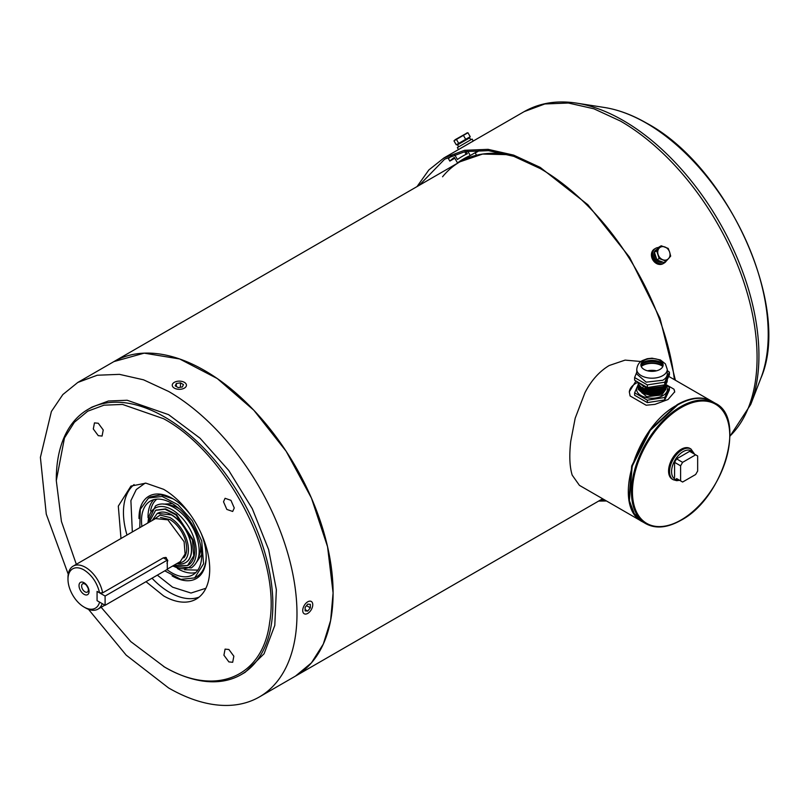 <?xml version="1.0" encoding="UTF-8"?>
<svg xmlns="http://www.w3.org/2000/svg" width="808" height="808" viewBox="0 0 808 808"><rect width="100%" height="100%" fill="white"/><g stroke="black" fill="none" stroke-linecap="round" stroke-linejoin="round"><path stroke-width="1.21" d="M166.973 563.307L167.791 560.419L165.691 557.419L163.317 557.843L102.626 592.87L99.576 592.85L97.071 591.405L105.101 596.041L105.101 605.303L97.071 600.667L97.071 591.405L97.071 600.667L99.576 602.111A22.695 13.1 60 0 1 84.032 607.04L85.537 607.909A24.826 14.332 60 0 0 97.95 609.141A24.826 14.332 60 0 0 102.202 603.637M163.317 557.843L167.286 560.136L105.101 596.041M167.286 560.136L167.286 569.398L105.101 605.303M164.792 570.842L180.851 579.386L194.657 577.882L196.657 576.72A46.106 26.614 -120 0 0 206.202 556.187M173.114 498.869L160.903 494.789L150.561 496.87L148.551 498.031L140.309 509.333L139.764 527.664M172.094 575.882A47.52 27.442 -120 0 0 172.609 576.175A47.52 27.442 -120 0 0 206.212 556.773A47.52 27.442 -120 0 0 201.02 533.078M190.537 514.918A47.52 27.442 -120 0 0 172.609 498.576L172.609 498.576A47.52 27.442 -120 0 0 139.006 518.564M602.647 498.758L295.486 676.094A181.578 104.828 -120 0 0 323.321 530.593A181.578 104.828 -120 0 0 204.707 370.589A181.578 104.828 -120 0 0 113.918 361.59L77.8 382.447L62.842 394.556L51.389 411.484L40.4 457.389L46.268 514.13L68.236 574.225M88.506 609.333L126.169 655.126L168.589 687.951A181.578 104.828 -120 0 0 259.378 696.94A181.578 104.828 -120 0 0 287.214 551.44A181.578 104.828 -120 0 0 168.589 391.436L143.541 379.821L119.463 374.356L97.263 375.235L77.8 382.447M101.152 607.293L130.795 641.613L164.579 667.044A153.136 88.415 -120 0 0 164.579 667.044A153.136 88.415 -120 0 0 241.148 674.63L245.157 672.307L264.085 653.763L274.791 625.402L276.356 589.648L268.63 549.602L252.298 508.697L228.755 470.458L200.02 438.189L168.589 414.656L127.159 400.253L108.434 401L92.021 407.07L88.011 409.393A153.136 88.415 -120 0 0 56.297 479.487A153.136 88.415 -120 0 0 56.297 480.073M145.996 581.689L163.58 595.87A65.256 37.673 -120 0 0 196.203 599.102A65.256 37.673 -120 0 0 206.202 546.804A65.256 37.673 -120 0 0 163.58 489.305L145.915 483.164L130.947 486.073L118.311 506.121L120.988 538.512M241.148 674.63A153.136 88.415 -120 0 0 264.62 551.915A153.136 88.415 -120 0 0 164.579 416.979A153.136 88.415 -120 0 0 88.011 409.393M164.579 667.044L163.58 666.459C215.11 697.415 263.004 677.478 269.66 622.301C281.073 556.965 226.876 452.945 163.58 418.716L122.523 404.434L103.98 405.182L87.718 411.201L74.376 422.271L64.468 437.956L56.297 480.649L61.428 521.463L76.326 564.297M98.273 423.261L94.465 422.887L93.304 428.977L98.273 435.674L102.071 436.057L103.232 429.967L98.273 423.261M234.259 507.979L230.936 500.334L225.078 498.294L223.513 501.778L226.826 509.424L232.684 511.464L234.259 507.979M228.886 661.904L232.684 662.287L233.845 656.197L228.886 649.491L225.078 649.117L223.917 655.207L228.886 661.904M166.943 569.6A42.561 24.573 -120 0 0 192.88 574.811A42.561 24.573 -120 0 0 199.414 540.744A42.561 24.573 -120 0 0 150.318 501.101A42.561 24.573 -120 0 0 141.905 526.432M194.657 577.882L203.576 563.772L201.727 540.976L192.304 520.817L177.972 504.717L162.145 496.466L148.551 498.031M185.588 562.641L185.79 562.52A28.371 16.382 -120 0 0 190.143 539.815A28.371 16.382 -120 0 0 157.419 513.383L171.397 514.908A28.371 16.382 60 0 1 189.931 539.906A28.371 16.382 60 0 1 185.588 562.641A28.371 16.382 60 0 1 176.942 563.53M173.983 565.246L187.557 565.59L193.738 555.823L192.456 540.047L176.013 514.949L165.054 509.232L155.641 510.313L149.157 522.241M187.84 565.428A31.916 18.433 -120 0 0 188.133 565.267A31.916 18.433 -120 0 0 193.031 539.714L176.588 514.615L165.63 508.899L155.934 510.151M656.389 258.348A7.009 5.727 -120.2 0 1 656.096 257.883A7.009 5.727 -120.2 0 1 654.985 253.964M655.975 250.429A7.009 5.727 -120.2 0 1 656.843 249.45M661.722 261.711A7.009 5.727 -120.2 0 1 658.439 260.469M656.955 249.308L656.429 249.642M662.712 262.085A7.009 5.727 -120.2 0 1 654.965 258.54A7.009 5.727 -120.2 0 1 655.551 250.258L657.54 248.955M307.737 604.131L305.131 607.374L305.131 610.848L307.737 611.09L310.343 607.838L310.343 604.364L307.737 604.131M305.131 609.575L307.737 611.09M306.525 605.636L310.343 607.838M307.737 601.819A7.09 4.09 120 0 0 303.101 608.07A7.09 4.09 120 0 0 304.192 613.747A7.09 4.09 120 0 0 307.737 613.403A7.09 4.09 120 0 0 312.373 607.151A7.09 4.09 120 0 0 311.282 601.465A7.09 4.09 120 0 0 307.737 601.819M659.873 369.478A11.12 6.413 180 0 1 644.158 369.478A11.12 6.413 180 0 1 644.158 360.398A11.12 6.413 180 0 1 659.873 360.398A11.12 6.413 180 0 1 659.873 369.478M641.087 363.762A13.12 7.575 180 0 1 642.734 362.6A13.12 7.575 180 0 1 645.855 361.267A13.12 7.575 180 0 1 658.166 361.267A13.12 7.575 180 0 1 662.944 363.762M667.267 369.397L667.267 374.023A15.251 8.807 180 0 1 662.792 380.255L646.178 382.164L636.765 374.023L636.765 369.397A15.251 8.807 180 0 0 646.178 377.528A15.251 8.807 180 0 0 662.792 375.619A15.251 8.807 180 0 0 667.267 369.397L665.398 363.873L660.419 359.944L652.046 358.196L647.218 358.722L642.4 360.57C639.108 362.226 637.229 365.176 636.765 369.397M636.765 372.185L634.613 377.548L647.349 384.901L664.752 382.204L669.418 372.155L667.267 370.529M641.037 365.943L641.986 365.337A14.191 8.191 180 0 1 662.994 365.943M634.613 377.548L634.613 380.194L647.349 387.547L647.349 384.901M664.752 382.204L664.752 384.861L647.349 387.547M641.219 366.468A13.473 7.777 180 0 1 642.481 365.63A13.473 7.777 180 0 1 662.802 366.468M669.418 372.155L669.418 374.811L664.752 384.861M667.267 379.457L667.267 380.396A15.251 8.807 180 0 1 662.792 386.628L647.077 388.729L636.886 381.507M640.986 361.509L625.109 360.115L609.192 365.519C599.263 371.498 591.183 380.568 584.942 392.728L575.195 418.18L570.751 441.208C569.135 455.47 569.62 466.782 572.205 475.154L579.427 485.356L642.34 521.675L633.745 513.252L628.887 500.384L631.684 465.974L649.784 430.048L677.094 404.717A69.508 40.127 -60 0 1 711.848 401.283A69.508 40.127 -60 0 1 712.09 401.424M674.7 392.112A22.695 13.1 0 0 0 673.933 389.173L665.842 384.497M673.933 389.173L674.71 391.779L668.065 399.506L654.945 404.374L646.137 405.222L630.089 395.95L629.321 391.779L635.967 380.982M637.249 382.608A22.695 13.1 0 0 0 635.967 383.295A22.695 13.1 0 0 0 629.321 392.213M673.236 479.73L672.236 479.144A17.736 10.241 -60 0 1 669.519 464.943A17.736 10.241 -60 0 1 681.104 449.319A17.736 10.241 -60 0 1 689.971 448.44L690.971 449.016A17.736 10.241 120 0 0 682.104 449.894A17.736 10.241 120 0 0 670.519 465.519A17.736 10.241 120 0 0 673.236 479.73L676.72 480.679L679.599 480.295M676.589 478.558L682.609 482.033L695.648 474.508L697.658 471.034L697.658 455.975L695.648 454.813L682.609 462.348L680.599 465.822L680.599 480.881M680.599 465.822L674.579 462.348L674.579 477.397M674.579 462.348L676.589 458.873L682.609 462.348M695.648 454.813L689.628 451.339L676.589 458.873M647.551 370.811A12.413 7.171 180 0 1 656.47 370.811M648.046 370.933L655.985 370.933M647.824 388.86L652.016 389.305L661.792 387.123M645.188 388.274L652.016 389.416L662.701 386.679M638.926 384.911L642.229 388.072L652.016 390.577L661.792 388.396L665.58 384.416M638.785 384.78L642.229 388.194L652.016 390.688L661.792 388.507L665.64 384.345M638.179 383.548L642.229 389.355L652.016 391.85L661.792 389.668L665.842 384.103M638.179 383.659L642.229 389.466L652.016 391.961L661.792 389.789L665.842 384.244M669.418 389.87L664.752 399.92L647.349 402.606L634.613 395.253L634.613 392.809L647.349 400.172L664.752 397.475L669.418 387.426L669.418 389.87M664.752 397.475L664.752 399.92M647.349 400.172L647.349 402.606M638.249 384.487L634.613 392.809M669.418 387.426L665.822 384.78M638.219 384.244L642.229 390.628L652.016 393.122L661.792 390.941L665.802 384.881M638.179 384.881L642.229 390.739L652.016 393.244L661.792 391.062L665.842 385.517M665.842 385.436A15.392 8.888 180 0 1 662.893 395.627A15.392 8.888 180 0 1 643.047 396.566A15.392 8.888 180 0 1 638.209 385.406M638.219 386.79L642.229 393.173L652.016 395.668L661.792 393.496L665.842 388.002L665.842 389.335L661.792 394.981L646.723 396.718L638.179 389.335L638.179 387.426M638.219 385.517L642.229 391.9L652.016 394.395L661.792 392.213L665.802 386.153M638.179 386.153L642.229 392.011L652.016 394.516L661.792 392.334L665.842 386.79M665.711 387.941L665.802 387.426M470.791 139.814L469.66 137.855L458.641 144.228L457.53 144.874L458.661 146.834M87.991 587.951L86.496 585.366M84.992 584.073A4.757 2.747 -120 0 0 83.79 583.639A4.757 2.747 -120 0 0 81.679 586.76A4.757 2.747 -120 0 0 84.992 591.84A4.757 2.747 -120 0 0 88.133 591.163A4.757 2.747 -120 0 0 84.992 584.073M84.032 582.72A7.09 4.09 -120 0 0 79.022 585.618A7.09 4.09 -120 0 0 84.032 594.304A7.09 4.09 60 0 0 89.052 591.405A7.09 4.09 60 0 0 84.032 582.72M85.537 607.909L84.032 607.04A22.695 13.1 60 0 1 67.983 579.245A22.695 13.1 60 0 1 84.032 569.973C91.94 575.104 97.122 582.73 99.576 592.85M67.983 579.245L67.983 577.508A24.826 14.332 60 0 1 73.124 566.145A24.826 14.332 60 0 1 85.537 567.367A24.826 14.332 -120 0 1 102.626 592.87M153.227 519.898L160.075 515.09L169.892 517.514A26.24 15.15 60 0 1 187.971 544.541A26.24 15.15 60 0 1 178.053 562.893M183.79 557.874A23.765 13.716 -120 0 0 184.749 538.441A23.765 13.716 -120 0 0 169.892 519.534L160.439 517.443M167.286 569.105L180.305 561.59L185.103 553.995L184.103 541.703L167.892 519.827L155.479 518.595L73.124 566.145M166.347 557.672L165.691 557.419M152.116 520.534L157.217 513.494M176.336 383.487L175.235 385.86L178.245 387.598L182.356 386.961L183.456 384.588L180.447 382.851L176.336 383.487L176.336 386.497M180.447 387.264L180.447 382.851M174.326 382.325A7.09 4.09 -0 0 0 172.256 385.224A7.09 4.09 -0 0 0 176.629 389.012A7.09 4.09 -0 0 0 184.355 388.123A7.09 4.09 -0 0 0 186.436 385.224A7.09 4.09 -0 0 0 182.063 381.447A7.09 4.09 -0 0 0 174.326 382.325M666.115 261.226A8.514 6.949 -120.2 0 1 664.196 263.034A8.514 6.949 -120.2 0 1 653.904 259.156A8.514 6.949 -120.2 0 1 655.641 248.319A8.514 6.949 -120.2 0 1 658.55 247.531M664.196 263.034L663.065 263.691A8.514 6.949 -120.2 0 1 652.773 259.812A8.514 6.949 -120.2 0 1 654.51 248.975L655.641 248.319M666.156 261.196L663.883 262.529L656.884 259.883L654.409 252.177L658.934 247.107L661.217 245.784L656.692 250.854L659.166 258.56L666.156 261.196L670.68 256.126L669.65 252.157L668.216 248.42L661.217 245.784M656.884 259.883L659.166 258.56M654.409 252.177L656.692 250.854M669.65 252.157A7.09 5.787 -120.2 0 1 668.62 258.55A7.09 5.787 -120.2 0 1 662.863 259.762A7.09 5.787 -120.2 0 1 658.126 254.591A7.09 5.787 -120.2 0 1 659.156 248.197A7.09 5.787 -120.2 0 1 664.913 246.985A7.09 5.787 -120.2 0 1 669.65 252.157M442.562 176.77A181.578 104.828 60 0 1 459.974 161.802A181.578 104.828 60 0 1 508.586 154.671L482.558 154.065L459.974 161.802L469.185 156.479M469.175 143.38L461.408 147.874M469.549 143.167L473.236 141.036L472.094 139.067L466.953 142.026L457.358 147.591L458.49 149.551M473.236 141.036L459.924 148.722M259.378 696.94L295.486 676.094L311.454 662.843L323.321 644.057L330.624 620.473L333.098 592.971L327.563 546.743L311.454 498.112L286.153 451.268L253.833 410.242L217.291 378.568L179.659 358.974L144.178 353.147L113.918 361.59L459.974 161.802M457.257 144.208L470.226 136.703L456.247 144.794L458.217 144.47M470.226 136.703L467.943 132.754L466.509 133.128M465.701 139.319L463.408 135.36L467.943 132.754M458.712 143.359L456.419 139.41L463.408 135.36M456.247 144.794L453.965 140.844L456.419 139.41M467.398 132.815L454.995 139.784M600.758 499.849A191.506 110.565 -120 0 0 604.404 499.778M674.387 379.649A191.506 110.565 -120 0 0 540.199 168.539L513.837 156.358L488.486 150.631L465.135 151.591L444.653 159.176L419.19 185.345M598.597 501.091L606.505 500.98M675.397 380.235L660.015 318.332L629.563 257.267L587.87 204.747L540.199 167.387L513.635 155.116L488.103 149.349L464.57 150.298L443.946 157.944L428.836 169.973L417.019 186.597M452.207 155.459A191.506 110.565 -120 0 0 448.4 158.621L449.824 161.085L454.793 158.227M654.47 249.005L654.419 249.036C649.662 254.136 650.682 259.136 657.5 264.024L663.014 263.721M443.946 157.944L469.569 143.198M472.801 141.42L471.882 141.814L472.801 141.42M454.55 154.54L457.429 159.499A185.123 106.878 -120 0 1 462.388 156.308A185.123 106.878 -120 0 1 467.337 153.742L465.994 151.419M467.721 151.136L470.266 155.53A182.285 105.242 -120 0 0 463.812 158.762A182.285 105.242 -120 0 0 457.52 162.933L454.318 157.398A188.668 108.928 -120 0 0 449.824 161.085M470.266 155.53L479.487 150.207M457.52 162.933L467.741 157.035M467.61 156.813L464.6 158.317M462.388 156.308L467.246 153.571M157.338 575.145L172.609 587.184L191.001 593.042L205.888 588.264M145.167 483.103L136.279 489.547L130.896 500.606L132.33 531.957M152.015 578.215A65.256 37.673 -120 0 0 169.599 592.395A65.256 37.673 -120 0 0 199.071 597.122M134.098 484.578A65.256 37.673 -120 0 0 127.008 535.037M153.833 499.647A42.561 24.573 -120 0 0 148.036 517.655M156.843 499.152A41.137 23.755 -120 0 0 150.551 510.838M177.396 568.509A42.561 24.573 -120 0 0 195.889 572.488M184.557 569.741L197.829 570.135M196.91 561.742L201.687 554.52M172.296 503.616L163.65 504.142M198.526 557.106A31.916 18.433 -120 0 0 200.647 545.663M179.457 508.939A31.916 18.433 -120 0 0 168.478 505.061M172.902 565.863A34.098 19.685 -120 0 0 194.455 539.855A34.098 19.685 -120 0 0 167.842 507.737A34.098 19.685 -120 0 0 148.076 522.867M640.906 364.671A14.191 8.191 180 0 1 641.986 363.974A14.191 8.191 180 0 1 663.115 364.671M693.779 453.743A16.311 9.423 120 0 0 683.103 451.632A16.311 9.423 120 0 0 671.791 468.913A16.311 9.423 120 0 0 678.74 479.8M681.104 407.616A68.801 39.723 -60 0 1 729.755 435.704A68.801 39.723 -60 0 1 681.104 519.968A68.801 39.723 -60 0 1 632.452 491.88A68.801 39.723 -60 0 1 681.104 407.616M715.353 403.303C747.047 418.14 722.928 498.587 680.952 520.291C667.428 527.897 655.732 529.038 645.845 523.695A69.508 40.127 -60 0 1 635.189 468.004A69.508 40.127 -60 0 1 680.599 406.747A69.508 40.127 -60 0 1 715.353 403.303L712.343 401.566C702.465 396.233 690.759 397.364 677.235 404.98C635.26 426.695 611.141 507.121 642.835 521.958L634.25 513.545L629.381 500.667L632.179 466.267L650.288 430.341L677.589 405.01A69.508 40.127 -60 0 1 712.343 401.566M652.016 393.122L652.016 389.204M642.229 388.072L643.097 386.992M661.792 388.396L660.924 387.315M642.229 389.355L643.097 388.274M661.792 389.668L660.924 388.587M642.229 390.628L643.097 389.547M661.792 390.941L660.924 389.86M642.229 391.9L643.097 390.82M652.016 395.668L652.016 393.112M661.792 392.213L660.924 391.133M661.792 393.496L660.924 392.415M642.229 393.173L643.097 392.092M729.957 436.057A192.92 111.383 -120 0 0 742.562 278.376A192.92 111.383 -120 0 0 620.443 121.059L593.89 108.787L568.347 103.02L544.824 103.969L524.19 111.615L472.024 141.733M760.843 378.285A172.458 99.576 -120 0 0 646.087 122.988A172.458 99.576 -120 0 0 604.505 107.494C618.241 109.676 632.29 114.908 646.663 123.169C728.16 166.67 791.901 307.767 760.843 378.285L750.723 404.495A191.92 110.807 -120 0 0 623.019 120.392A191.92 110.807 -120 0 0 576.75 103.151C557.096 100.091 539.572 102.919 524.19 111.615M56.297 480.649L56.297 479.487M172.397 566.166L191.274 567.923C199.101 562.368 201.111 552.611 197.283 538.683C191.304 516.766 168.377 497.718 155.479 505.929L147.571 523.16M188.133 565.267L187.557 565.59M156.217 509.979L155.641 510.313M711.848 401.283L668.691 376.366M690.971 449.016L694.648 454.237M645.845 523.695L642.835 521.958M104.848 605.162L97.95 609.141M475.235 152.985L480.053 150.207M466.105 154.197L464.64 151.682M476.528 155.227L475.094 152.742M468.963 138.259L469.216 137.289M604.505 107.494L576.75 103.151M750.723 404.495L729.957 436.239"/></g></svg>
